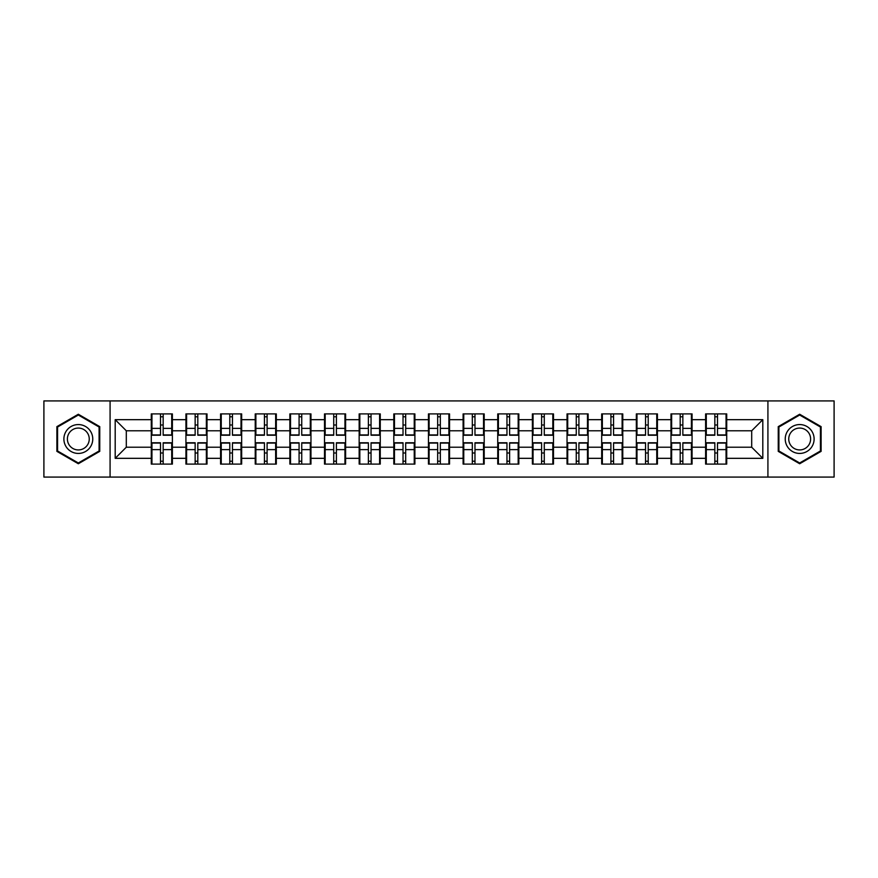 <?xml version="1.0" encoding="UTF-8"?>
<svg xmlns="http://www.w3.org/2000/svg" width="878" height="878" viewBox="0 0 878 878"><rect width="100%" height="100%" fill="white"/><g stroke="black" fill="none" stroke-linecap="round" stroke-linejoin="round"><path stroke-width="1.32" d="M767.921 477.083L834.1 477.083L834.1 400.917L767.921 400.917L767.921 477.083L110.079 477.083L110.079 400.917L43.9 400.917L43.9 477.083L110.079 477.083M726.721 453.103L726.051 453.103M706.285 453.103L705.616 453.103M705.616 424.897L706.285 424.897M726.051 424.897L726.721 424.897M726.721 422.011L726.051 422.011M706.285 422.011L705.616 422.011M705.616 455.989L706.285 455.989M726.051 455.989L726.721 455.989M692.073 453.103L691.403 453.103M671.637 453.103L670.979 453.103M670.979 424.897L671.637 424.897M691.403 424.897L692.073 424.897M692.073 422.011L691.403 422.011M671.637 422.011L670.979 422.011M670.979 455.989L671.637 455.989M691.403 455.989L692.073 455.989M657.424 453.103L656.755 453.103M636.989 453.103L636.33 453.103M636.33 424.897L636.989 424.897M656.755 424.897L657.424 424.897M657.424 422.011L656.755 422.011M636.989 422.011L636.33 422.011M636.33 455.989L636.989 455.989M656.755 455.989L657.424 455.989M622.776 453.103L622.118 453.103M602.352 453.103L601.682 453.103M601.682 424.897L602.352 424.897M622.118 424.897L622.776 424.897M622.776 422.011L622.118 422.011M602.352 422.011L601.682 422.011M601.682 455.989L602.352 455.989M622.118 455.989L622.776 455.989M588.139 453.103L587.47 453.103M567.704 453.103L567.034 453.103M567.034 424.897L567.704 424.897M587.47 424.897L588.139 424.897M588.139 422.011L587.47 422.011M567.704 422.011L567.034 422.011M567.034 455.989L567.704 455.989M587.47 455.989L588.139 455.989M553.491 453.103L552.822 453.103M533.056 453.103L532.386 453.103M532.386 424.897L533.056 424.897M552.822 424.897L553.491 424.897M553.491 422.011L552.822 422.011M533.056 422.011L532.386 422.011M532.386 455.989L533.056 455.989M552.822 455.989L553.491 455.989M518.843 453.103L518.174 453.103M498.408 453.103L497.738 453.103M497.738 424.897L498.408 424.897M518.174 424.897L518.843 424.897M518.843 422.011L518.174 422.011M498.408 422.011L497.738 422.011M497.738 455.989L498.408 455.989M518.174 455.989L518.843 455.989M484.195 453.103L483.526 453.103M463.76 453.103L463.101 453.103M463.101 424.897L463.76 424.897M483.526 424.897L484.195 424.897M484.195 422.011L483.526 422.011M463.76 422.011L463.101 422.011M463.101 455.989L463.76 455.989M483.526 455.989L484.195 455.989M449.547 453.103L448.888 453.103M429.112 453.103L428.453 453.103M428.453 424.897L429.112 424.897M448.888 424.897L449.547 424.897M449.547 422.011L448.888 422.011M429.112 422.011L428.453 422.011M428.453 455.989L429.112 455.989M448.888 455.989L449.547 455.989M414.899 453.103L414.24 453.103M394.474 453.103L393.805 453.103M393.805 424.897L394.474 424.897M414.24 424.897L414.899 424.897M414.899 422.011L414.24 422.011M394.474 422.011L393.805 422.011M393.805 455.989L394.474 455.989M414.24 455.989L414.899 455.989M380.262 453.103L379.592 453.103M359.826 453.103L359.157 453.103M359.157 424.897L359.826 424.897M379.592 424.897L380.262 424.897M380.262 422.011L379.592 422.011M359.826 422.011L359.157 422.011M359.157 455.989L359.826 455.989M379.592 455.989L380.262 455.989M345.614 453.103L344.944 453.103M325.178 453.103L324.509 453.103M324.509 424.897L325.178 424.897M344.944 424.897L345.614 424.897M345.614 422.011L344.944 422.011M325.178 422.011L324.509 422.011M324.509 455.989L325.178 455.989M344.944 455.989L345.614 455.989M310.966 453.103L310.296 453.103M290.53 453.103L289.861 453.103M289.861 424.897L290.53 424.897M310.296 424.897L310.966 424.897M310.966 422.011L310.296 422.011M290.53 422.011L289.861 422.011M289.861 455.989L290.53 455.989M310.296 455.989L310.966 455.989M276.318 453.103L275.648 453.103M255.882 453.103L255.224 453.103M255.224 424.897L255.882 424.897M275.648 424.897L276.318 424.897M276.318 422.011L275.648 422.011M255.882 422.011L255.224 422.011M255.224 455.989L255.882 455.989M275.648 455.989L276.318 455.989M241.669 453.103L241.011 453.103M221.245 453.103L220.576 453.103M220.576 424.897L221.245 424.897M241.011 424.897L241.669 424.897M241.669 422.011L241.011 422.011M221.245 422.011L220.576 422.011M220.576 455.989L221.245 455.989M241.011 455.989L241.669 455.989M207.021 453.103L206.363 453.103M186.597 453.103L185.927 453.103M185.927 424.897L186.597 424.897M206.363 424.897L207.021 424.897M207.021 422.011L206.363 422.011M186.597 422.011L185.927 422.011M185.927 455.989L186.597 455.989M206.363 455.989L207.021 455.989M767.921 400.917L110.079 400.917M751.7 447.22L751.7 430.78L726.721 430.78L726.721 447.22L751.7 447.22L762.806 458.327L762.806 419.673L726.721 419.673L726.721 413.9L705.616 413.9L705.616 430.78L692.073 430.78L692.073 447.22L705.616 447.22L705.616 430.78M762.806 458.327L726.721 458.327L726.721 464.1L705.616 464.1L705.616 458.327L692.073 458.327L692.073 464.1L670.979 464.1L670.979 458.327L657.424 458.327L657.424 464.1L636.33 464.1L636.33 458.327L622.776 458.327L622.776 464.1L601.682 464.1L601.682 458.327L588.139 458.327L588.139 464.1L567.034 464.1L567.034 458.327L553.491 458.327L553.491 464.1L532.386 464.1L532.386 458.327L518.843 458.327L518.843 464.1L497.738 464.1L497.738 458.327L484.195 458.327L484.195 464.1L463.101 464.1L463.101 458.327L449.547 458.327L449.547 464.1L428.453 464.1L428.453 458.327L414.899 458.327L414.899 464.1L393.805 464.1L393.805 458.327L380.262 458.327L380.262 464.1L359.157 464.1L359.157 458.327L345.614 458.327L345.614 464.1L324.509 464.1L324.509 458.327L310.966 458.327L310.966 464.1L289.861 464.1L289.861 458.327L276.318 458.327L276.318 464.1L255.224 464.1L255.224 458.327L241.669 458.327L241.669 464.1L220.576 464.1L220.576 458.327L207.021 458.327L207.021 464.1L185.927 464.1L185.927 458.327L172.384 458.327L172.384 464.1L151.279 464.1L151.279 458.327L115.194 458.327L115.194 419.673L151.279 419.673L151.279 430.78L126.3 430.78L126.3 447.22L151.279 447.22L151.279 430.78M705.616 419.673L692.073 419.673L692.073 413.9L670.979 413.9L670.979 419.673L657.424 419.673L657.424 413.9L636.33 413.9L636.33 419.673L622.776 419.673L622.776 413.9L601.682 413.9L601.682 419.673L588.139 419.673L588.139 413.9L567.034 413.9L567.034 419.673L553.491 419.673L553.491 413.9L532.386 413.9L532.386 419.673L518.843 419.673L518.843 413.9L497.738 413.9L497.738 419.673L484.195 419.673L484.195 413.9L463.101 413.9L463.101 419.673L449.547 419.673L449.547 413.9L428.453 413.9L428.453 419.673L414.899 419.673L414.899 413.9L393.805 413.9L393.805 419.673L380.262 419.673L380.262 413.9L359.157 413.9L359.157 419.673L345.614 419.673L345.614 413.9L324.509 413.9L324.509 419.673L310.966 419.673L310.966 413.9L289.861 413.9L289.861 419.673L276.318 419.673L276.318 413.9L255.224 413.9L255.224 419.673L241.669 419.673L241.669 413.9L220.576 413.9L220.576 419.673L207.021 419.673L207.021 413.9L185.927 413.9L185.927 419.673L172.384 419.673L172.384 413.9L151.279 413.9L151.279 419.673M705.616 447.22L705.616 458.327M692.073 447.22L692.073 458.327M692.073 419.673L692.073 430.78M657.424 447.22L670.979 447.22L670.979 430.78L657.424 430.78L657.424 458.327M670.979 447.22L670.979 458.327M670.979 419.673L670.979 430.78M657.424 419.673L657.424 430.78M622.776 447.22L636.33 447.22L636.33 430.78L622.776 430.78L622.776 458.327M636.33 447.22L636.33 458.327M636.33 419.673L636.33 430.78M622.776 419.673L622.776 430.78M588.139 447.22L601.682 447.22L601.682 430.78L588.139 430.78L588.139 458.327M601.682 447.22L601.682 458.327M601.682 419.673L601.682 430.78M588.139 419.673L588.139 430.78M553.491 447.22L567.034 447.22L567.034 430.78L553.491 430.78L553.491 458.327M567.034 447.22L567.034 458.327M567.034 419.673L567.034 430.78M553.491 419.673L553.491 430.78M518.843 447.22L532.386 447.22L532.386 430.78L518.843 430.78L518.843 458.327M532.386 447.22L532.386 458.327M532.386 419.673L532.386 430.78M518.843 419.673L518.843 430.78M484.195 447.22L497.738 447.22L497.738 430.78L484.195 430.78L484.195 458.327M497.738 447.22L497.738 458.327M497.738 419.673L497.738 430.78M484.195 419.673L484.195 430.78M449.547 447.22L463.101 447.22L463.101 430.78L449.547 430.78L449.547 458.327M463.101 447.22L463.101 458.327M463.101 419.673L463.101 430.78M449.547 419.673L449.547 430.78M414.899 447.22L428.453 447.22L428.453 430.78L414.899 430.78L414.899 458.327M428.453 447.22L428.453 458.327M428.453 419.673L428.453 430.78M414.899 419.673L414.899 430.78M380.262 447.22L393.805 447.22L393.805 430.78L380.262 430.78L380.262 458.327M393.805 447.22L393.805 458.327M393.805 419.673L393.805 430.78M380.262 419.673L380.262 430.78M345.614 447.22L359.157 447.22L359.157 430.78L345.614 430.78L345.614 458.327M359.157 447.22L359.157 458.327M359.157 419.673L359.157 430.78M345.614 419.673L345.614 430.78M310.966 447.22L324.509 447.22L324.509 430.78L310.966 430.78L310.966 458.327M324.509 447.22L324.509 458.327M324.509 419.673L324.509 430.78M310.966 419.673L310.966 430.78M276.318 447.22L289.861 447.22L289.861 430.78L276.318 430.78L276.318 458.327M289.861 447.22L289.861 458.327M289.861 419.673L289.861 430.78M276.318 419.673L276.318 430.78M241.669 447.22L255.224 447.22L255.224 430.78L241.669 430.78L241.669 458.327M255.224 447.22L255.224 458.327M255.224 419.673L255.224 430.78M241.669 419.673L241.669 430.78M207.021 447.22L220.576 447.22L220.576 430.78L207.021 430.78L207.021 458.327M220.576 447.22L220.576 458.327M220.576 419.673L220.576 430.78M207.021 419.673L207.021 430.78M172.384 447.22L185.927 447.22L185.927 430.78L172.384 430.78L172.384 458.327M185.927 447.22L185.927 458.327M185.927 419.673L185.927 430.78M172.384 419.673L172.384 430.78M172.384 453.103L171.715 453.103M151.949 453.103L151.279 453.103M151.279 424.897L151.949 424.897M171.715 424.897L172.384 424.897M172.384 422.011L171.715 422.011M151.949 422.011L151.279 422.011M151.279 455.989L151.949 455.989M171.715 455.989L172.384 455.989M151.279 447.22L151.279 458.327M126.3 447.22L115.194 458.327M115.194 419.673L126.3 430.78M726.721 447.22L726.721 458.327M726.721 419.673L726.721 430.78M762.806 419.673L751.7 430.78M78.329 414.251L56.894 426.631L56.894 451.369L78.329 463.749L99.752 451.369L99.752 426.631L78.329 414.251M778.248 451.369L799.671 463.749L821.106 451.369L821.106 426.631L799.671 414.251L778.248 426.631L778.248 451.369M171.715 413.9L171.715 435.225L163.165 435.225L163.165 413.9M160.498 413.9L160.498 435.225L151.949 435.225L151.949 413.9M160.498 416.787L163.165 416.787M163.165 425.007L160.498 425.007M151.949 464.1L151.949 442.775L160.498 442.775L160.498 464.1M163.165 464.1L163.165 442.775L171.715 442.775L171.715 464.1M163.165 461.213L160.498 461.213M160.498 452.993L163.165 452.993M78.329 424.568A14.432 14.432 0 0 0 63.885 439A14.432 14.432 0 0 0 78.329 453.432A14.432 14.432 0 0 0 92.761 439A14.432 14.432 0 0 0 78.329 424.568M78.329 428.069A10.931 10.931 0 0 0 67.397 439A10.931 10.931 0 0 0 78.329 449.931A10.931 10.931 0 0 0 89.249 439A10.931 10.931 0 0 0 78.329 428.069M99.093 450.985L78.329 462.98L57.564 450.985L57.564 427.015L78.329 415.02L99.093 427.015L99.093 450.985M812.183 431.778A14.432 14.432 0 0 0 792.461 426.499A14.432 14.432 0 0 0 787.171 446.222A14.432 14.432 0 0 0 806.893 451.501A14.432 14.432 0 0 0 812.183 431.778M809.143 433.534A10.931 10.931 0 0 0 794.206 429.54A10.931 10.931 0 0 0 790.211 444.466A10.931 10.931 0 0 0 805.137 448.46A10.931 10.931 0 0 0 809.143 433.534M799.671 462.98L778.907 450.985L778.907 427.015L799.671 415.02L820.436 427.015L820.436 450.985L799.671 462.98M206.363 413.9L206.363 435.225L197.813 435.225L197.813 413.9M195.146 413.9L195.146 435.225L186.597 435.225L186.597 413.9M195.146 416.787L197.813 416.787M197.813 425.007L195.146 425.007M241.011 413.9L241.011 435.225L232.451 435.225L232.451 413.9M229.795 413.9L229.795 435.225L221.245 435.225L221.245 413.9M229.795 416.787L232.451 416.787M232.451 425.007L229.795 425.007M275.648 413.9L275.648 435.225L267.099 435.225L267.099 413.9M264.432 413.9L264.432 435.225L255.882 435.225L255.882 413.9M264.432 416.787L267.099 416.787M267.099 425.007L264.432 425.007M310.296 413.9L310.296 435.225L301.747 435.225L301.747 413.9M299.08 413.9L299.08 435.225L290.53 435.225L290.53 413.9M299.08 416.787L301.747 416.787M301.747 425.007L299.08 425.007M344.944 413.9L344.944 435.225L336.395 435.225L336.395 413.9M333.728 413.9L333.728 435.225L325.178 435.225L325.178 413.9M333.728 416.787L336.395 416.787M336.395 425.007L333.728 425.007M186.597 464.1L186.597 442.775L195.146 442.775L195.146 464.1M197.813 464.1L197.813 442.775L206.363 442.775L206.363 464.1M197.813 461.213L195.146 461.213M195.146 452.993L197.813 452.993M221.245 464.1L221.245 442.775L229.795 442.775L229.795 464.1M232.451 464.1L232.451 442.775L241.011 442.775L241.011 464.1M232.451 461.213L229.795 461.213M229.795 452.993L232.451 452.993M255.882 464.1L255.882 442.775L264.432 442.775L264.432 464.1M267.099 464.1L267.099 442.775L275.648 442.775L275.648 464.1M267.099 461.213L264.432 461.213M264.432 452.993L267.099 452.993M290.53 464.1L290.53 442.775L299.08 442.775L299.08 464.1M301.747 464.1L301.747 442.775L310.296 442.775L310.296 464.1M301.747 461.213L299.08 461.213M299.08 452.993L301.747 452.993M325.178 464.1L325.178 442.775L333.728 442.775L333.728 464.1M336.395 464.1L336.395 442.775L344.944 442.775L344.944 464.1M336.395 461.213L333.728 461.213M333.728 452.993L336.395 452.993M379.592 413.9L379.592 435.225L371.043 435.225L371.043 413.9M368.376 413.9L368.376 435.225L359.826 435.225L359.826 413.9M368.376 416.787L371.043 416.787M371.043 425.007L368.376 425.007M359.826 464.1L359.826 442.775L368.376 442.775L368.376 464.1M371.043 464.1L371.043 442.775L379.592 442.775L379.592 464.1M371.043 461.213L368.376 461.213M368.376 452.993L371.043 452.993M414.24 413.9L414.24 435.225L405.691 435.225L405.691 413.9M403.024 413.9L403.024 435.225L394.474 435.225L394.474 413.9M403.024 416.787L405.691 416.787M405.691 425.007L403.024 425.007M394.474 464.1L394.474 442.775L403.024 442.775L403.024 464.1M405.691 464.1L405.691 442.775L414.24 442.775L414.24 464.1M405.691 461.213L403.024 461.213M403.024 452.993L405.691 452.993M448.888 413.9L448.888 435.225L440.328 435.225L440.328 413.9M437.672 413.9L437.672 435.225L429.112 435.225L429.112 413.9M437.672 416.787L440.328 416.787M440.328 425.007L437.672 425.007M429.112 464.1L429.112 442.775L437.672 442.775L437.672 464.1M440.328 464.1L440.328 442.775L448.888 442.775L448.888 464.1M440.328 461.213L437.672 461.213M437.672 452.993L440.328 452.993M483.526 413.9L483.526 435.225L474.976 435.225L474.976 413.9M472.309 413.9L472.309 435.225L463.76 435.225L463.76 413.9M472.309 416.787L474.976 416.787M474.976 425.007L472.309 425.007M463.76 464.1L463.76 442.775L472.309 442.775L472.309 464.1M474.976 464.1L474.976 442.775L483.526 442.775L483.526 464.1M474.976 461.213L472.309 461.213M472.309 452.993L474.976 452.993M518.174 413.9L518.174 435.225L509.624 435.225L509.624 413.9M506.957 413.9L506.957 435.225L498.408 435.225L498.408 413.9M506.957 416.787L509.624 416.787M509.624 425.007L506.957 425.007M498.408 464.1L498.408 442.775L506.957 442.775L506.957 464.1M509.624 464.1L509.624 442.775L518.174 442.775L518.174 464.1M509.624 461.213L506.957 461.213M506.957 452.993L509.624 452.993M552.822 413.9L552.822 435.225L544.272 435.225L544.272 413.9M541.605 413.9L541.605 435.225L533.056 435.225L533.056 413.9M541.605 416.787L544.272 416.787M544.272 425.007L541.605 425.007M533.056 464.1L533.056 442.775L541.605 442.775L541.605 464.1M544.272 464.1L544.272 442.775L552.822 442.775L552.822 464.1M544.272 461.213L541.605 461.213M541.605 452.993L544.272 452.993M587.47 413.9L587.47 435.225L578.92 435.225L578.92 413.9M576.253 413.9L576.253 435.225L567.704 435.225L567.704 413.9M576.253 416.787L578.92 416.787M578.92 425.007L576.253 425.007M567.704 464.1L567.704 442.775L576.253 442.775L576.253 464.1M578.92 464.1L578.92 442.775L587.47 442.775L587.47 464.1M578.92 461.213L576.253 461.213M576.253 452.993L578.92 452.993M622.118 413.9L622.118 435.225L613.568 435.225L613.568 413.9M610.901 413.9L610.901 435.225L602.352 435.225L602.352 413.9M610.901 416.787L613.568 416.787M613.568 425.007L610.901 425.007M602.352 464.1L602.352 442.775L610.901 442.775L610.901 464.1M613.568 464.1L613.568 442.775L622.118 442.775L622.118 464.1M613.568 461.213L610.901 461.213M610.901 452.993L613.568 452.993M656.755 413.9L656.755 435.225L648.205 435.225L648.205 413.9M645.549 413.9L645.549 435.225L636.989 435.225L636.989 413.9M645.549 416.787L648.205 416.787M648.205 425.007L645.549 425.007M636.989 464.1L636.989 442.775L645.549 442.775L645.549 464.1M648.205 464.1L648.205 442.775L656.755 442.775L656.755 464.1M648.205 461.213L645.549 461.213M645.549 452.993L648.205 452.993M691.403 413.9L691.403 435.225L682.854 435.225L682.854 413.9M680.187 413.9L680.187 435.225L671.637 435.225L671.637 413.9M680.187 416.787L682.854 416.787M682.854 425.007L680.187 425.007M671.637 464.1L671.637 442.775L680.187 442.775L680.187 464.1M682.854 464.1L682.854 442.775L691.403 442.775L691.403 464.1M682.854 461.213L680.187 461.213M680.187 452.993L682.854 452.993M726.051 413.9L726.051 435.225L717.502 435.225L717.502 413.9M714.835 413.9L714.835 435.225L706.285 435.225L706.285 413.9M714.835 416.787L717.502 416.787M717.502 425.007L714.835 425.007M706.285 464.1L706.285 442.775L714.835 442.775L714.835 464.1M717.502 464.1L717.502 442.775L726.051 442.775L726.051 464.1M717.502 461.213L714.835 461.213M714.835 452.993L717.502 452.993M160.498 428.376L151.949 428.376M160.498 434.939L151.949 434.939M171.715 428.376L163.165 428.376M171.715 434.939L163.165 434.939M163.165 449.624L171.715 449.624M163.165 443.061L171.715 443.061M151.949 449.624L160.498 449.624M151.949 443.061L160.498 443.061M195.146 428.376L186.597 428.376M195.146 434.939L186.597 434.939M206.363 428.376L197.813 428.376M206.363 434.939L197.813 434.939M229.795 428.376L221.245 428.376M229.795 434.939L221.245 434.939M241.011 428.376L232.451 428.376M241.011 434.939L232.451 434.939M264.432 428.376L255.882 428.376M264.432 434.939L255.882 434.939M275.648 428.376L267.099 428.376M275.648 434.939L267.099 434.939M299.08 428.376L290.53 428.376M299.08 434.939L290.53 434.939M310.296 428.376L301.747 428.376M310.296 434.939L301.747 434.939M333.728 428.376L325.178 428.376M333.728 434.939L325.178 434.939M344.944 428.376L336.395 428.376M344.944 434.939L336.395 434.939M197.813 449.624L206.363 449.624M197.813 443.061L206.363 443.061M186.597 449.624L195.146 449.624M186.597 443.061L195.146 443.061M232.451 449.624L241.011 449.624M232.451 443.061L241.011 443.061M221.245 449.624L229.795 449.624M221.245 443.061L229.795 443.061M267.099 449.624L275.648 449.624M267.099 443.061L275.648 443.061M255.882 449.624L264.432 449.624M255.882 443.061L264.432 443.061M301.747 449.624L310.296 449.624M301.747 443.061L310.296 443.061M290.53 449.624L299.08 449.624M290.53 443.061L299.08 443.061M336.395 449.624L344.944 449.624M336.395 443.061L344.944 443.061M325.178 449.624L333.728 449.624M325.178 443.061L333.728 443.061M368.376 428.376L359.826 428.376M368.376 434.939L359.826 434.939M379.592 428.376L371.043 428.376M379.592 434.939L371.043 434.939M371.043 449.624L379.592 449.624M371.043 443.061L379.592 443.061M359.826 449.624L368.376 449.624M359.826 443.061L368.376 443.061M403.024 428.376L394.474 428.376M403.024 434.939L394.474 434.939M414.24 428.376L405.691 428.376M414.24 434.939L405.691 434.939M405.691 449.624L414.24 449.624M405.691 443.061L414.24 443.061M394.474 449.624L403.024 449.624M394.474 443.061L403.024 443.061M437.672 428.376L429.112 428.376M437.672 434.939L429.112 434.939M448.888 428.376L440.328 428.376M448.888 434.939L440.328 434.939M440.328 449.624L448.888 449.624M440.328 443.061L448.888 443.061M429.112 449.624L437.672 449.624M429.112 443.061L437.672 443.061M472.309 428.376L463.76 428.376M472.309 434.939L463.76 434.939M483.526 428.376L474.976 428.376M483.526 434.939L474.976 434.939M474.976 449.624L483.526 449.624M474.976 443.061L483.526 443.061M463.76 449.624L472.309 449.624M463.76 443.061L472.309 443.061M506.957 428.376L498.408 428.376M506.957 434.939L498.408 434.939M518.174 428.376L509.624 428.376M518.174 434.939L509.624 434.939M509.624 449.624L518.174 449.624M509.624 443.061L518.174 443.061M498.408 449.624L506.957 449.624M498.408 443.061L506.957 443.061M541.605 428.376L533.056 428.376M541.605 434.939L533.056 434.939M552.822 428.376L544.272 428.376M552.822 434.939L544.272 434.939M544.272 449.624L552.822 449.624M544.272 443.061L552.822 443.061M533.056 449.624L541.605 449.624M533.056 443.061L541.605 443.061M576.253 428.376L567.704 428.376M576.253 434.939L567.704 434.939M587.47 428.376L578.92 428.376M587.47 434.939L578.92 434.939M578.92 449.624L587.47 449.624M578.92 443.061L587.47 443.061M567.704 449.624L576.253 449.624M567.704 443.061L576.253 443.061M610.901 428.376L602.352 428.376M610.901 434.939L602.352 434.939M622.118 428.376L613.568 428.376M622.118 434.939L613.568 434.939M613.568 449.624L622.118 449.624M613.568 443.061L622.118 443.061M602.352 449.624L610.901 449.624M602.352 443.061L610.901 443.061M645.549 428.376L636.989 428.376M645.549 434.939L636.989 434.939M656.755 428.376L648.205 428.376M656.755 434.939L648.205 434.939M648.205 449.624L656.755 449.624M648.205 443.061L656.755 443.061M636.989 449.624L645.549 449.624M636.989 443.061L645.549 443.061M680.187 428.376L671.637 428.376M680.187 434.939L671.637 434.939M691.403 428.376L682.854 428.376M691.403 434.939L682.854 434.939M682.854 449.624L691.403 449.624M682.854 443.061L691.403 443.061M671.637 449.624L680.187 449.624M671.637 443.061L680.187 443.061M714.835 428.376L706.285 428.376M714.835 434.939L706.285 434.939M726.051 428.376L717.502 428.376M726.051 434.939L717.502 434.939M717.502 449.624L726.051 449.624M717.502 443.061L726.051 443.061M706.285 449.624L714.835 449.624M706.285 443.061L714.835 443.061"/></g></svg>
